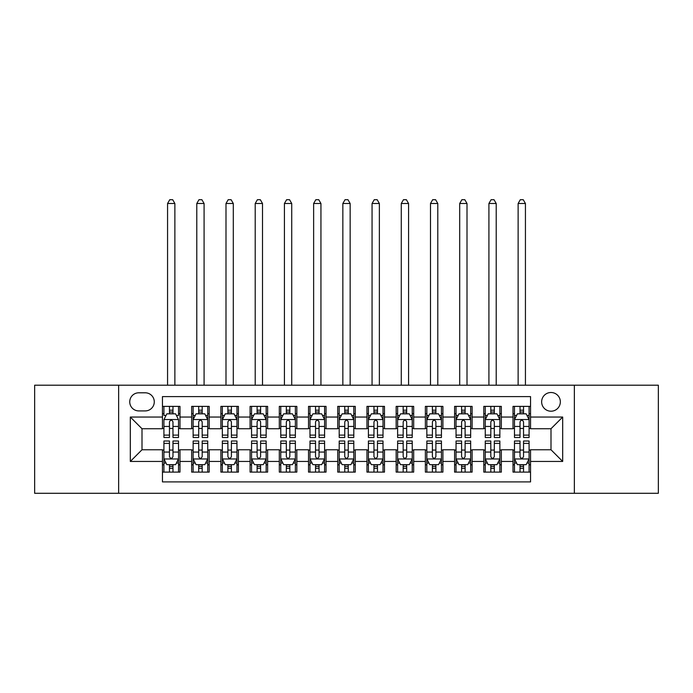 <?xml version="1.0" encoding="UTF-8"?>
<svg xmlns="http://www.w3.org/2000/svg" width="693" height="693" viewBox="0 0 693 693"><rect width="100%" height="100%" fill="white"/><g stroke="black" fill="none" stroke-linecap="round" stroke-linejoin="round"><path stroke-width="1.04" d="M550.996 392.507A9.347 9.347 0 0 0 541.64 401.862A9.347 9.347 0 0 0 550.996 411.209A9.347 9.347 0 0 0 560.342 401.862A9.347 9.347 0 0 0 550.996 392.507M574.358 493.295L658.35 493.295L658.35 385.204L574.358 385.204L574.358 493.295L118.642 493.295L118.642 385.204L34.65 385.204L34.65 493.295L118.642 493.295M530.543 406.384L513.011 406.384L513.011 417.047L501.334 417.047L501.334 428.733L513.011 428.733L513.011 417.047M501.334 417.047L501.334 406.384L483.801 406.384L483.801 417.047L472.115 417.047L472.115 428.733L483.801 428.733L483.801 417.047M472.115 417.047L472.115 406.384L454.591 406.384L454.591 417.047L442.905 417.047L442.905 428.733L454.591 428.733L454.591 417.047M442.905 417.047L442.905 406.384L425.372 406.384L425.372 417.047L413.686 417.047L413.686 428.733L425.372 428.733L425.372 417.047M413.686 417.047L413.686 406.384L396.162 406.384L396.162 417.047L384.476 417.047L384.476 428.733L396.162 428.733L396.162 417.047M384.476 417.047L384.476 406.384L366.952 406.384L366.952 417.047L355.266 417.047L355.266 428.733L366.952 428.733L366.952 417.047M355.266 417.047L355.266 406.384L337.734 406.384L337.734 417.047L326.048 417.047L326.048 428.733L337.734 428.733L337.734 417.047M326.048 417.047L326.048 406.384L308.524 406.384L308.524 417.047L296.838 417.047L296.838 428.733L308.524 428.733L308.524 417.047M296.838 417.047L296.838 406.384L279.314 406.384L279.314 417.047L267.628 417.047L267.628 428.733L279.314 428.733L279.314 417.047M267.628 417.047L267.628 406.384L250.095 406.384L250.095 417.047L238.409 417.047L238.409 428.733L250.095 428.733L250.095 417.047M238.409 417.047L238.409 406.384L220.885 406.384L220.885 417.047L209.199 417.047L209.199 428.733L220.885 428.733L220.885 417.047M209.199 417.047L209.199 406.384L191.666 406.384L191.666 428.733L179.989 428.733L179.989 406.384L162.457 406.384M162.457 472.115L179.989 472.115L179.989 449.766L191.666 449.766L191.666 472.115L209.199 472.115L209.199 449.766L220.885 449.766L220.885 461.451L209.199 461.451M220.885 461.451L220.885 472.115L238.409 472.115L238.409 449.766L250.095 449.766L250.095 461.451L238.409 461.451M250.095 461.451L250.095 472.115L267.628 472.115L267.628 449.766L279.314 449.766L279.314 461.451L267.628 461.451M279.314 461.451L279.314 472.115L296.838 472.115L296.838 449.766L308.524 449.766L308.524 461.451L296.838 461.451M308.524 461.451L308.524 472.115L326.048 472.115L326.048 449.766L337.734 449.766L337.734 461.451L326.048 461.451M337.734 461.451L337.734 472.115L355.266 472.115L355.266 449.766L366.952 449.766L366.952 461.451L355.266 461.451M366.952 461.451L366.952 472.115L384.476 472.115L384.476 449.766L396.162 449.766L396.162 461.451L384.476 461.451M396.162 461.451L396.162 472.115L413.686 472.115L413.686 449.766L425.372 449.766L425.372 461.451L413.686 461.451M425.372 461.451L425.372 472.115L442.905 472.115L442.905 449.766L454.591 449.766L454.591 461.451L442.905 461.451M454.591 461.451L454.591 472.115L472.115 472.115L472.115 449.766L483.801 449.766L483.801 461.451L472.115 461.451M483.801 461.451L483.801 472.115L501.334 472.115L501.334 449.766L513.011 449.766L513.011 461.451L501.334 461.451M138.791 410.914L145.218 410.914A9.052 9.052 0 0 0 154.279 401.862A9.052 9.052 0 0 0 145.218 392.801L138.791 392.801A9.052 9.052 0 0 0 129.738 401.862A9.052 9.052 0 0 0 138.791 410.914M574.358 385.204L118.642 385.204M530.543 417.047L530.543 396.604L162.457 396.604L162.457 428.733L142.004 428.733L142.004 449.766L162.457 449.766L162.457 481.904L530.543 481.904L530.543 449.766L550.996 449.766L550.996 428.733L530.543 428.733L530.543 417.047L562.681 417.047L562.681 461.451L530.543 461.451M162.457 461.451L130.319 461.451L130.319 417.047L162.457 417.047M513.011 461.451L513.011 472.115L530.543 472.115M162.457 413.686L163.92 413.686M169.464 413.686L172.973 413.686M178.525 413.686L179.989 413.686M162.457 428.439L163.92 428.439M169.464 428.439L172.973 428.439M178.525 428.439L179.989 428.439M162.457 450.06L163.92 450.06M169.464 450.06L172.973 450.06M178.525 450.06L179.989 450.06M162.457 464.812L163.92 464.812M169.464 464.812L172.973 464.812M178.525 464.812L179.989 464.812M191.666 428.439L193.13 428.439M198.683 428.439L202.191 428.439M207.735 428.439L209.199 428.439M191.666 413.686L193.13 413.686M198.683 413.686L202.191 413.686M207.735 413.686L209.199 413.686M191.666 450.06L193.13 450.06M198.683 450.06L202.191 450.06M207.735 450.06L209.199 450.06M191.666 464.812L193.13 464.812M198.683 464.812L202.191 464.812M207.735 464.812L209.199 464.812M220.885 450.06L222.34 450.06M227.893 450.06L231.401 450.06M236.954 450.06L238.409 450.06M220.885 464.812L222.34 464.812M227.893 464.812L231.401 464.812M236.954 464.812L238.409 464.812M220.885 413.686L222.34 413.686M227.893 413.686L231.401 413.686M236.954 413.686L238.409 413.686M220.885 428.439L222.34 428.439M227.893 428.439L231.401 428.439M236.954 428.439L238.409 428.439M250.095 450.06L251.559 450.06M257.112 450.06L260.611 450.06M266.164 450.06L267.628 450.06M250.095 464.812L251.559 464.812M257.112 464.812L260.611 464.812M266.164 464.812L267.628 464.812M250.095 413.686L251.559 413.686M257.112 413.686L260.611 413.686M266.164 413.686L267.628 413.686M250.095 428.439L251.559 428.439M257.112 428.439L260.611 428.439M266.164 428.439L267.628 428.439M279.314 450.06L280.769 450.06M286.322 450.06L289.83 450.06M295.374 450.06L296.838 450.06M279.314 464.812L280.769 464.812M286.322 464.812L289.83 464.812M295.374 464.812L296.838 464.812M279.314 413.686L280.769 413.686M286.322 413.686L289.83 413.686M295.374 413.686L296.838 413.686M279.314 428.439L280.769 428.439M286.322 428.439L289.83 428.439M295.374 428.439L296.838 428.439M308.524 450.06L309.988 450.06M315.532 450.06L319.04 450.06M324.593 450.06L326.048 450.06M308.524 464.812L309.988 464.812M315.532 464.812L319.04 464.812M324.593 464.812L326.048 464.812M308.524 413.686L309.988 413.686M315.532 413.686L319.04 413.686M324.593 413.686L326.048 413.686M308.524 428.439L309.988 428.439M315.532 428.439L319.04 428.439M324.593 428.439L326.048 428.439M337.734 450.06L339.198 450.06M344.75 450.06L348.25 450.06M353.802 450.06L355.266 450.06M337.734 464.812L339.198 464.812M344.75 464.812L348.25 464.812M353.802 464.812L355.266 464.812M337.734 413.686L339.198 413.686M344.75 413.686L348.25 413.686M353.802 413.686L355.266 413.686M337.734 428.439L339.198 428.439M344.75 428.439L348.25 428.439M353.802 428.439L355.266 428.439M366.952 450.06L368.407 450.06M373.96 450.06L377.468 450.06M383.012 450.06L384.476 450.06M366.952 464.812L368.407 464.812M373.96 464.812L377.468 464.812M383.012 464.812L384.476 464.812M366.952 413.686L368.407 413.686M373.96 413.686L377.468 413.686M383.012 413.686L384.476 413.686M366.952 428.439L368.407 428.439M373.96 428.439L377.468 428.439M383.012 428.439L384.476 428.439M396.162 450.06L397.626 450.06M403.17 450.06L406.678 450.06M412.231 450.06L413.686 450.06M396.162 464.812L397.626 464.812M403.17 464.812L406.678 464.812M412.231 464.812L413.686 464.812M396.162 413.686L397.626 413.686M403.17 413.686L406.678 413.686M412.231 413.686L413.686 413.686M396.162 428.439L397.626 428.439M403.17 428.439L406.678 428.439M412.231 428.439L413.686 428.439M425.372 450.06L426.836 450.06M432.389 450.06L435.888 450.06M441.441 450.06L442.905 450.06M425.372 464.812L426.836 464.812M432.389 464.812L435.888 464.812M441.441 464.812L442.905 464.812M425.372 413.686L426.836 413.686M432.389 413.686L435.888 413.686M441.441 413.686L442.905 413.686M425.372 428.439L426.836 428.439M432.389 428.439L435.888 428.439M441.441 428.439L442.905 428.439M454.591 450.06L456.046 450.06M461.599 450.06L465.107 450.06M470.66 450.06L472.115 450.06M454.591 464.812L456.046 464.812M461.599 464.812L465.107 464.812M470.66 464.812L472.115 464.812M454.591 413.686L456.046 413.686M461.599 413.686L465.107 413.686M470.66 413.686L472.115 413.686M454.591 428.439L456.046 428.439M461.599 428.439L465.107 428.439M470.66 428.439L472.115 428.439M483.801 450.06L485.265 450.06M490.809 450.06L494.317 450.06M499.87 450.06L501.334 450.06M483.801 464.812L485.265 464.812M490.809 464.812L494.317 464.812M499.87 464.812L501.334 464.812M483.801 413.686L485.265 413.686M490.809 413.686L494.317 413.686M499.87 413.686L501.334 413.686M483.801 428.439L485.265 428.439M490.809 428.439L494.317 428.439M499.87 428.439L501.334 428.439M513.011 450.06L514.475 450.06M520.027 450.06L523.536 450.06M529.08 450.06L530.543 450.06M513.011 464.812L514.475 464.812M520.027 464.812L523.536 464.812M529.08 464.812L530.543 464.812M513.011 413.686L514.475 413.686M520.027 413.686L523.536 413.686M529.08 413.686L530.543 413.686M513.011 428.439L514.475 428.439M520.027 428.439L523.536 428.439M529.08 428.439L530.543 428.439M142.004 428.733L130.319 417.047M142.004 449.766L130.319 461.451M562.681 417.047L550.996 428.733M562.681 461.451L550.996 449.766M172.973 406.384L172.973 413.834L172.973 410.187L169.464 410.187M178.525 435.117L172.973 435.117L172.973 437.5L178.525 437.5L178.525 419.681L175.606 413.834L166.84 413.834L163.92 419.681L163.92 437.5L169.464 437.5L169.464 435.117L163.92 435.117M166.034 415.445L163.92 415.445L163.92 406.384M163.92 415.505L163.92 410.187M178.525 415.505L178.525 410.187M176.403 415.445L178.525 415.445L178.525 406.384M169.464 413.834L169.464 406.384M172.973 435.117L172.973 421.872C171.803 419.62 170.643 419.62 169.464 421.872L169.464 431.722M163.92 426.446L169.464 426.446L169.464 435.117M174.87 385.204L174.87 203.499L167.567 203.499L167.567 385.204M167.567 203.499L169.759 199.705L172.678 199.705L174.87 203.499M169.464 468.321L172.973 468.321M163.92 443.381L169.464 443.381L169.464 441.008L163.92 441.008L163.92 458.827L166.84 464.665L175.606 464.665L178.525 458.827L178.525 441.008L172.973 441.008L172.973 443.381L178.525 443.381M178.525 458.827L178.525 472.115M163.92 458.827L163.92 472.115M172.973 464.665L172.973 472.115M169.464 472.115L169.464 464.665M169.464 443.381L169.464 456.635C170.634 458.887 171.803 458.887 172.973 456.635L172.973 443.381M202.191 410.187L198.683 410.187M207.735 435.117L202.191 435.117L202.191 437.5L207.735 437.5L207.735 419.681L204.816 413.834L196.05 413.834L193.13 419.681L193.13 437.5L198.683 437.5L198.683 435.117L193.13 435.117M193.13 419.681L193.13 406.384M207.735 419.681L207.735 406.384M198.683 413.834L198.683 406.384M202.191 406.384L202.191 413.834M202.191 435.117L202.191 421.872C201.022 419.62 199.853 419.62 198.683 421.872L198.683 435.117M204.088 385.204L204.088 203.499L196.786 203.499L196.786 385.204M196.786 203.499L198.978 199.705L201.897 199.705L204.088 203.499M231.401 410.187L227.893 410.187M236.954 435.117L231.401 435.117L231.401 437.5L236.954 437.5L236.954 419.681L234.026 413.834L225.268 413.834L222.34 419.681L222.34 437.5L227.893 437.5L227.893 435.117L222.34 435.117M222.34 419.681L222.34 406.384M236.954 419.681L236.954 406.384M227.893 413.834L227.893 406.384M231.401 406.384L231.401 413.834M231.401 435.117L231.401 421.872C230.232 419.62 229.062 419.62 227.893 421.872L227.893 435.117M233.298 385.204L233.298 203.499L225.996 203.499L225.996 385.204M225.996 203.499L228.188 199.705L231.107 199.705L233.298 203.499M260.611 410.187L257.112 410.187M266.164 435.117L260.611 435.117L260.611 437.5L266.164 437.5L266.164 419.681L263.245 413.834L254.478 413.834L251.559 419.681L251.559 437.5L257.112 437.5L257.112 435.117L251.559 435.117M251.559 419.681L251.559 406.384M266.164 419.681L266.164 406.384M257.112 413.834L257.112 406.384M260.611 406.384L260.611 413.834M260.611 435.117L260.611 421.872C259.451 419.62 258.281 419.62 257.112 421.872L257.112 435.117M262.508 385.204L262.508 203.499L255.206 203.499L255.206 385.204M255.206 203.499L257.398 199.705L260.325 199.705L262.508 203.499M289.83 410.187L286.322 410.187M295.374 435.117L289.83 435.117L289.83 437.5L295.374 437.5L295.374 419.681L292.455 413.834L283.688 413.834L280.769 419.681L280.769 437.5L286.322 437.5L286.322 435.117L280.769 435.117M280.769 419.681L280.769 406.384M295.374 419.681L295.374 406.384M286.322 413.834L286.322 406.384M289.83 406.384L289.83 413.834M289.83 435.117L289.83 421.872C288.66 419.62 287.491 419.62 286.322 421.872L286.322 435.117M291.727 385.204L291.727 203.499L284.425 203.499L284.425 385.204M284.425 203.499L286.616 199.705L289.535 199.705L291.727 203.499M198.683 472.115L198.683 464.665L198.683 468.321L202.191 468.321M195.253 463.063L193.13 463.063L193.13 443.381L198.683 443.381L198.683 441.008L193.13 441.008L193.13 458.827L196.05 464.665L204.816 464.665L207.735 458.827L207.735 452.053L207.735 472.115M207.735 463.002L207.735 468.321M207.735 443.381L207.735 441.008L202.191 441.008L202.191 443.381L207.735 443.381L207.735 452.053L202.191 452.053L202.191 446.777M193.13 463.002L193.13 468.321M193.13 463.063L193.13 472.115M202.191 464.665L202.191 472.115M198.683 443.381L198.683 456.635C199.853 458.887 201.013 458.887 202.191 456.635L202.191 443.381M227.893 472.115L227.893 464.665L227.893 468.321L231.401 468.321M224.463 463.063L222.34 463.063L222.34 443.381L227.893 443.381L227.893 441.008L222.34 441.008L222.34 458.827L225.268 464.665L234.026 464.665L236.954 458.827L236.954 452.053L236.954 472.115M236.954 463.002L236.954 468.321M236.954 443.381L236.954 441.008L231.401 441.008L231.401 443.381L236.954 443.381L236.954 452.053L231.401 452.053L231.401 446.777M222.34 463.002L222.34 468.321M222.34 463.063L222.34 472.115M231.401 464.665L231.401 472.115M227.893 443.381L227.893 456.635C229.062 458.887 230.232 458.887 231.401 456.635L231.401 443.381M257.112 472.115L257.112 464.665L257.112 468.321L260.611 468.321M253.673 463.063L251.559 463.063L251.559 443.381L257.112 443.381L257.112 441.008L251.559 441.008L251.559 458.827L254.478 464.665L263.245 464.665L266.164 458.827L266.164 452.053L266.164 472.115M266.164 463.002L266.164 468.321M266.164 443.381L266.164 441.008L260.611 441.008L260.611 443.381L266.164 443.381L266.164 452.053L260.611 452.053L260.611 446.777M251.559 463.002L251.559 468.321M251.559 463.063L251.559 472.115M260.611 464.665L260.611 472.115M257.112 443.381L257.112 456.635C258.272 458.887 259.442 458.887 260.611 456.635L260.611 443.381M286.322 472.115L286.322 464.665L286.322 468.321L289.83 468.321M282.891 463.063L280.769 463.063L280.769 443.381L286.322 443.381L286.322 441.008L280.769 441.008L280.769 458.827L283.688 464.665L292.455 464.665L295.374 458.827L295.374 452.053L295.374 472.115M295.374 463.002L295.374 468.321M295.374 443.381L295.374 441.008L289.83 441.008L289.83 443.381L295.374 443.381L295.374 452.053L289.83 452.053L289.83 446.777M280.769 463.002L280.769 468.321M280.769 463.063L280.769 472.115M289.83 464.665L289.83 472.115M286.322 443.381L286.322 456.635C287.491 458.887 288.66 458.887 289.83 456.635L289.83 443.381M319.04 410.187L315.532 410.187M324.593 435.117L319.04 435.117L319.04 437.5L324.593 437.5L324.593 419.681L321.665 413.834L312.907 413.834L309.988 419.681L309.988 437.5L315.532 437.5L315.532 435.117L309.988 435.117M309.988 419.681L309.988 406.384M324.593 419.681L324.593 406.384M315.532 413.834L315.532 406.384M319.04 406.384L319.04 413.834M319.04 435.117L319.04 421.872C317.87 419.62 316.701 419.62 315.532 421.872L315.532 435.117M320.937 385.204L320.937 203.499L313.634 203.499L313.634 385.204M313.634 203.499L315.826 199.705L318.745 199.705L320.937 203.499M315.532 472.115L315.532 464.665L315.532 468.321L319.04 468.321M312.101 463.063L309.988 463.063L309.988 443.381L315.532 443.381L315.532 441.008L309.988 441.008L309.988 458.827L312.907 464.665L321.665 464.665L324.593 458.827L324.593 452.053L324.593 472.115M324.593 463.002L324.593 468.321M324.593 443.381L324.593 441.008L319.04 441.008L319.04 443.381L324.593 443.381L324.593 452.053L319.04 452.053L319.04 446.777M309.988 463.002L309.988 468.321M309.988 463.063L309.988 472.115M319.04 464.665L319.04 472.115M315.532 443.381L315.532 456.635C316.701 458.887 317.87 458.887 319.04 456.635L319.04 443.381M348.25 410.187L344.75 410.187M353.802 435.117L348.25 435.117L348.25 437.5L353.802 437.5L353.802 419.681L350.883 413.834L342.117 413.834L339.198 419.681L339.198 437.5L344.75 437.5L344.75 435.117L339.198 435.117M339.198 419.681L339.198 406.384M353.802 419.681L353.802 406.384M344.75 413.834L344.75 406.384M348.25 406.384L348.25 413.834M348.25 435.117L348.25 421.872C347.089 419.62 345.92 419.62 344.75 421.872L344.75 435.117M350.156 385.204L350.156 203.499L342.844 203.499L342.844 385.204M342.844 203.499L345.036 199.705L347.964 199.705L350.156 203.499M344.75 472.115L344.75 464.665L344.75 468.321L348.25 468.321M341.311 463.063L339.198 463.063L339.198 443.381L344.75 443.381L344.75 441.008L339.198 441.008L339.198 458.827L342.117 464.665L350.883 464.665L353.802 458.827L353.802 452.053L353.802 472.115M353.802 463.002L353.802 468.321M353.802 443.381L353.802 441.008L348.25 441.008L348.25 443.381L353.802 443.381L353.802 452.053L348.25 452.053L348.25 446.777M339.198 463.002L339.198 468.321M339.198 463.063L339.198 472.115M348.25 464.665L348.25 472.115M344.75 443.381L344.75 456.635C345.911 458.887 347.08 458.887 348.25 456.635L348.25 443.381M377.468 410.187L373.96 410.187M383.012 435.117L377.468 435.117L377.468 437.5L383.012 437.5L383.012 419.681L380.093 413.834L371.335 413.834L368.407 419.681L368.407 437.5L373.96 437.5L373.96 435.117L368.407 435.117M368.407 419.681L368.407 406.384M383.012 419.681L383.012 406.384M373.96 413.834L373.96 406.384M377.468 406.384L377.468 413.834M377.468 435.117L377.468 421.872C376.299 419.62 375.13 419.62 373.96 421.872L373.96 435.117M379.366 385.204L379.366 203.499L372.063 203.499L372.063 385.204M372.063 203.499L374.255 199.705L377.174 199.705L379.366 203.499M373.96 472.115L373.96 464.665L373.96 468.321L377.468 468.321M370.53 463.063L368.407 463.063L368.407 443.381L373.96 443.381L373.96 441.008L368.407 441.008L368.407 458.827L371.335 464.665L380.093 464.665L383.012 458.827L383.012 452.053L383.012 472.115M383.012 463.002L383.012 468.321M383.012 443.381L383.012 441.008L377.468 441.008L377.468 443.381L383.012 443.381L383.012 452.053L377.468 452.053L377.468 446.777M368.407 463.002L368.407 468.321M368.407 463.063L368.407 472.115M377.468 464.665L377.468 472.115M373.96 443.381L373.96 456.635C375.13 458.887 376.299 458.887 377.468 456.635L377.468 443.381M406.678 410.187L403.17 410.187M412.231 435.117L406.678 435.117L406.678 437.5L412.231 437.5L412.231 419.681L409.312 413.834L400.545 413.834L397.626 419.681L397.626 437.5L403.17 437.5L403.17 435.117L397.626 435.117M397.626 419.681L397.626 406.384M412.231 419.681L412.231 406.384M403.17 413.834L403.17 406.384M406.678 406.384L406.678 413.834M406.678 435.117L406.678 421.872C405.509 419.62 404.34 419.62 403.17 421.872L403.17 435.117M408.575 385.204L408.575 203.499L401.273 203.499L401.273 385.204M401.273 203.499L403.465 199.705L406.384 199.705L408.575 203.499M403.17 472.115L403.17 464.665L403.17 468.321L406.678 468.321M399.74 463.063L397.626 463.063L397.626 443.381L403.17 443.381L403.17 441.008L397.626 441.008L397.626 458.827L400.545 464.665L409.312 464.665L412.231 458.827L412.231 452.053L412.231 472.115M412.231 463.002L412.231 468.321M412.231 443.381L412.231 441.008L406.678 441.008L406.678 443.381L412.231 443.381L412.231 452.053L406.678 452.053L406.678 446.777M397.626 463.002L397.626 468.321M397.626 463.063L397.626 472.115M406.678 464.665L406.678 472.115M403.17 443.381L403.17 456.635C404.34 458.887 405.509 458.887 406.678 456.635L406.678 443.381M435.888 410.187L432.389 410.187M441.441 435.117L435.888 435.117L435.888 437.5L441.441 437.5L441.441 419.681L438.522 413.834L429.755 413.834L426.836 419.681L426.836 437.5L432.389 437.5L432.389 435.117L426.836 435.117M426.836 419.681L426.836 406.384M441.441 419.681L441.441 406.384M432.389 413.834L432.389 406.384M435.888 406.384L435.888 413.834M435.888 435.117L435.888 421.872C434.728 419.62 433.558 419.62 432.389 421.872L432.389 435.117M437.794 385.204L437.794 203.499L430.492 203.499L430.492 385.204M430.492 203.499L432.675 199.705L435.602 199.705L437.794 203.499M432.389 472.115L432.389 464.665L432.389 468.321L435.888 468.321M428.95 463.063L426.836 463.063L426.836 443.381L432.389 443.381L432.389 441.008L426.836 441.008L426.836 458.827L429.755 464.665L438.522 464.665L441.441 458.827L441.441 452.053L441.441 472.115M441.441 463.002L441.441 468.321M441.441 443.381L441.441 441.008L435.888 441.008L435.888 443.381L441.441 443.381L441.441 452.053L435.888 452.053L435.888 446.777M426.836 463.002L426.836 468.321M426.836 463.063L426.836 472.115M435.888 464.665L435.888 472.115M432.389 443.381L432.389 456.635C433.549 458.887 434.719 458.887 435.888 456.635L435.888 443.381M465.107 410.187L461.599 410.187M470.66 435.117L465.107 435.117L465.107 437.5L470.66 437.5L470.66 419.681L467.732 413.834L458.974 413.834L456.046 419.681L456.046 437.5L461.599 437.5L461.599 435.117L456.046 435.117M456.046 419.681L456.046 406.384M470.66 419.681L470.66 406.384M461.599 413.834L461.599 406.384M465.107 406.384L465.107 413.834M465.107 435.117L465.107 421.872C463.938 419.62 462.768 419.62 461.599 421.872L461.599 435.117M467.004 385.204L467.004 203.499L459.702 203.499L459.702 385.204M459.702 203.499L461.893 199.705L464.812 199.705L467.004 203.499M461.599 472.115L461.599 464.665L461.599 468.321L465.107 468.321M458.168 463.063L456.046 463.063L456.046 443.381L461.599 443.381L461.599 441.008L456.046 441.008L456.046 458.827L458.974 464.665L467.732 464.665L470.66 458.827L470.66 452.053L470.66 472.115M470.66 463.002L470.66 468.321M470.66 443.381L470.66 441.008L465.107 441.008L465.107 443.381L470.66 443.381L470.66 452.053L465.107 452.053L465.107 446.777M456.046 463.002L456.046 468.321M456.046 463.063L456.046 472.115M465.107 464.665L465.107 472.115M461.599 443.381L461.599 456.635C462.768 458.887 463.938 458.887 465.107 456.635L465.107 443.381M494.317 410.187L490.809 410.187M499.87 435.117L494.317 435.117L494.317 437.5L499.87 437.5L499.87 419.681L496.95 413.834L488.184 413.834L485.265 419.681L485.265 437.5L490.809 437.5L490.809 435.117L485.265 435.117M485.265 419.681L485.265 406.384M499.87 419.681L499.87 406.384M490.809 413.834L490.809 406.384M494.317 406.384L494.317 413.834M494.317 435.117L494.317 421.872C493.147 419.62 491.987 419.62 490.809 421.872L490.809 435.117M496.214 385.204L496.214 203.499L488.911 203.499L488.911 385.204M488.911 203.499L491.103 199.705L494.022 199.705L496.214 203.499M490.809 472.115L490.809 464.665L490.809 468.321L494.317 468.321M487.378 463.063L485.265 463.063L485.265 443.381L490.809 443.381L490.809 441.008L485.265 441.008L485.265 458.827L488.184 464.665L496.95 464.665L499.87 458.827L499.87 452.053L499.87 472.115M499.87 463.002L499.87 468.321M499.87 443.381L499.87 441.008L494.317 441.008L494.317 443.381L499.87 443.381L499.87 452.053L494.317 452.053L494.317 446.777M485.265 463.002L485.265 468.321M485.265 463.063L485.265 472.115M494.317 464.665L494.317 472.115M490.809 443.381L490.809 456.635C491.978 458.887 493.147 458.887 494.317 456.635L494.317 443.381M523.536 410.187L520.027 410.187M529.08 435.117L523.536 435.117L523.536 437.5L529.08 437.5L529.08 419.681L526.16 413.834L517.394 413.834L514.475 419.681L514.475 437.5L520.027 437.5L520.027 435.117L514.475 435.117M514.475 419.681L514.475 406.384M529.08 419.681L529.08 406.384M520.027 413.834L520.027 406.384M523.536 406.384L523.536 413.834M523.536 435.117L523.536 421.872C522.366 419.62 521.197 419.62 520.027 421.872L520.027 435.117M525.433 385.204L525.433 203.499L518.13 203.499L518.13 385.204M518.13 203.499L520.322 199.705L523.241 199.705L525.433 203.499M520.027 472.115L520.027 464.665L520.027 468.321L523.536 468.321M516.597 463.063L514.475 463.063L514.475 443.381L520.027 443.381L520.027 441.008L514.475 441.008L514.475 458.827L517.394 464.665L526.16 464.665L529.08 458.827L529.08 452.053L529.08 472.115M529.08 463.002L529.08 468.321M529.08 443.381L529.08 441.008L523.536 441.008L523.536 443.381L529.08 443.381L529.08 452.053L523.536 452.053L523.536 446.777M514.475 463.002L514.475 468.321M514.475 463.063L514.475 472.115M523.536 464.665L523.536 472.115M520.027 443.381L520.027 456.635C521.197 458.887 522.357 458.887 523.536 456.635L523.536 443.381M191.666 461.451L179.989 461.451M191.666 417.047L179.989 417.047M178.447 419.534L163.99 419.534M178.525 426.446L172.973 426.446M172.973 412.04L169.464 412.04M163.99 458.974L178.447 458.974M178.525 463.063L176.403 463.063M166.034 463.063L163.92 463.063M172.973 452.053L178.525 452.053M163.92 452.053L169.464 452.053M169.464 466.458L172.973 466.458M207.666 419.534L193.208 419.534M193.13 415.445L195.253 415.445M205.622 415.445L207.735 415.445M198.683 426.446L193.13 426.446M207.735 426.446L202.191 426.446M202.191 412.04L198.683 412.04M236.876 419.534L222.418 419.534M222.34 415.445L224.463 415.445M234.832 415.445L236.954 415.445M227.893 426.446L222.34 426.446M236.954 426.446L231.401 426.446M231.401 412.04L227.893 412.04M266.095 419.534L251.628 419.534M251.559 415.445L253.673 415.445M264.05 415.445L266.164 415.445M257.112 426.446L251.559 426.446M266.164 426.446L260.611 426.446M260.611 412.04L257.112 412.04M295.305 419.534L280.847 419.534M280.769 415.445L282.891 415.445M293.26 415.445L295.374 415.445M286.322 426.446L280.769 426.446M295.374 426.446L289.83 426.446M289.83 412.04L286.322 412.04M193.208 458.974L207.666 458.974M207.735 463.063L205.622 463.063M193.13 452.053L198.683 452.053M198.683 466.458L202.191 466.458M222.418 458.974L236.876 458.974M236.954 463.063L234.832 463.063M222.34 452.053L227.893 452.053M227.893 466.458L231.401 466.458M251.628 458.974L266.095 458.974M266.164 463.063L264.05 463.063M251.559 452.053L257.112 452.053M257.112 466.458L260.611 466.458M280.847 458.974L295.305 458.974M295.374 463.063L293.26 463.063M280.769 452.053L286.322 452.053M286.322 466.458L289.83 466.458M324.515 419.534L310.057 419.534M309.988 415.445L312.101 415.445M322.47 415.445L324.593 415.445M315.532 426.446L309.988 426.446M324.593 426.446L319.04 426.446M319.04 412.04L315.532 412.04M310.057 458.974L324.515 458.974M324.593 463.063L322.47 463.063M309.988 452.053L315.532 452.053M315.532 466.458L319.04 466.458M353.733 419.534L339.267 419.534M339.198 415.445L341.311 415.445M351.689 415.445L353.802 415.445M344.75 426.446L339.198 426.446M353.802 426.446L348.25 426.446M348.25 412.04L344.75 412.04M339.267 458.974L353.733 458.974M353.802 463.063L351.689 463.063M339.198 452.053L344.75 452.053M344.75 466.458L348.25 466.458M382.943 419.534L368.485 419.534M368.407 415.445L370.53 415.445M380.899 415.445L383.012 415.445M373.96 426.446L368.407 426.446M383.012 426.446L377.468 426.446M377.468 412.04L373.96 412.04M368.485 458.974L382.943 458.974M383.012 463.063L380.899 463.063M368.407 452.053L373.96 452.053M373.96 466.458L377.468 466.458M412.153 419.534L397.695 419.534M397.626 415.445L399.74 415.445M410.109 415.445L412.231 415.445M403.17 426.446L397.626 426.446M412.231 426.446L406.678 426.446M406.678 412.04L403.17 412.04M397.695 458.974L412.153 458.974M412.231 463.063L410.109 463.063M397.626 452.053L403.17 452.053M403.17 466.458L406.678 466.458M441.372 419.534L426.905 419.534M426.836 415.445L428.95 415.445M439.327 415.445L441.441 415.445M432.389 426.446L426.836 426.446M441.441 426.446L435.888 426.446M435.888 412.04L432.389 412.04M426.905 458.974L441.372 458.974M441.441 463.063L439.327 463.063M426.836 452.053L432.389 452.053M432.389 466.458L435.888 466.458M470.582 419.534L456.124 419.534M456.046 415.445L458.168 415.445M468.537 415.445L470.66 415.445M461.599 426.446L456.046 426.446M470.66 426.446L465.107 426.446M465.107 412.04L461.599 412.04M456.124 458.974L470.582 458.974M470.66 463.063L468.537 463.063M456.046 452.053L461.599 452.053M461.599 466.458L465.107 466.458M499.792 419.534L485.334 419.534M485.265 415.445L487.378 415.445M497.747 415.445L499.87 415.445M490.809 426.446L485.265 426.446M499.87 426.446L494.317 426.446M494.317 412.04L490.809 412.04M485.334 458.974L499.792 458.974M499.87 463.063L497.747 463.063M485.265 452.053L490.809 452.053M490.809 466.458L494.317 466.458M529.01 419.534L514.553 419.534M514.475 415.445L516.597 415.445M526.966 415.445L529.08 415.445M520.027 426.446L514.475 426.446M529.08 426.446L523.536 426.446M523.536 412.04L520.027 412.04M514.553 458.974L529.01 458.974M529.08 463.063L526.966 463.063M514.475 452.053L520.027 452.053M520.027 466.458L523.536 466.458"/></g></svg>
